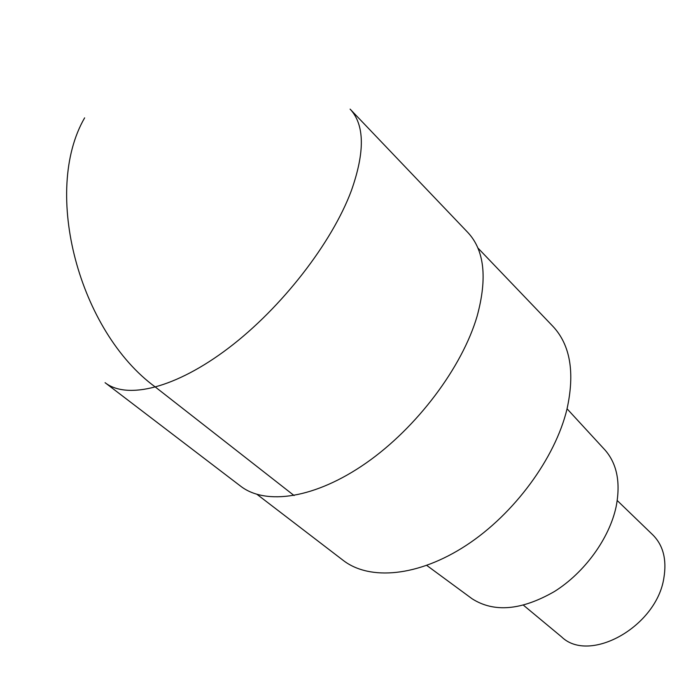 <?xml version="1.0" encoding="UTF-8"?>
<svg xmlns="http://www.w3.org/2000/svg" width="700" height="700" viewBox="0 0 700 700"><rect width="100%" height="100%" fill="white"/><g stroke="black" fill="none" stroke-linecap="round" stroke-linejoin="round"><path stroke-width="1.05" d="M477.137 316.12C487.498 278.031 484.391 250.145 467.827 232.47L350.105 109.112C364.639 124.626 365.067 151.786 351.391 190.584C332.001 242.769 281.759 307.668 228.716 347.935C175.604 388.308 127.024 399.84 105.079 382.69L240.616 486.159C265.711 505.654 315.254 498.54 366.118 463.032C416.938 427.604 462.21 367.211 477.137 316.12M257.101 494.427L343.184 560.367C369.6 580.878 418.329 576.739 466.323 545.309C514.273 513.94 555.179 458.15 566.974 409.185C575.032 372.523 570.325 344.881 552.843 326.27L477.855 247.949M470.846 597.844L472.124 598.789C494.104 612.78 521.526 610.374 554.383 591.553C584.657 572.591 609.42 538.352 616.14 506.66C620.734 482.799 617.085 463.977 605.194 450.214L604.117 449.041M523.486 605.238L561.575 636.869C589.444 664.064 656.784 626.631 663.898 577.806C666.881 559.624 663.206 545.335 652.864 534.94L617.242 500.552M84.63 117.862C41.895 191.678 79.126 331.616 155.549 387.188L294.105 495.556M605.194 450.214L567.061 408.8M472.124 598.789L426.781 565.434"/></g></svg>
